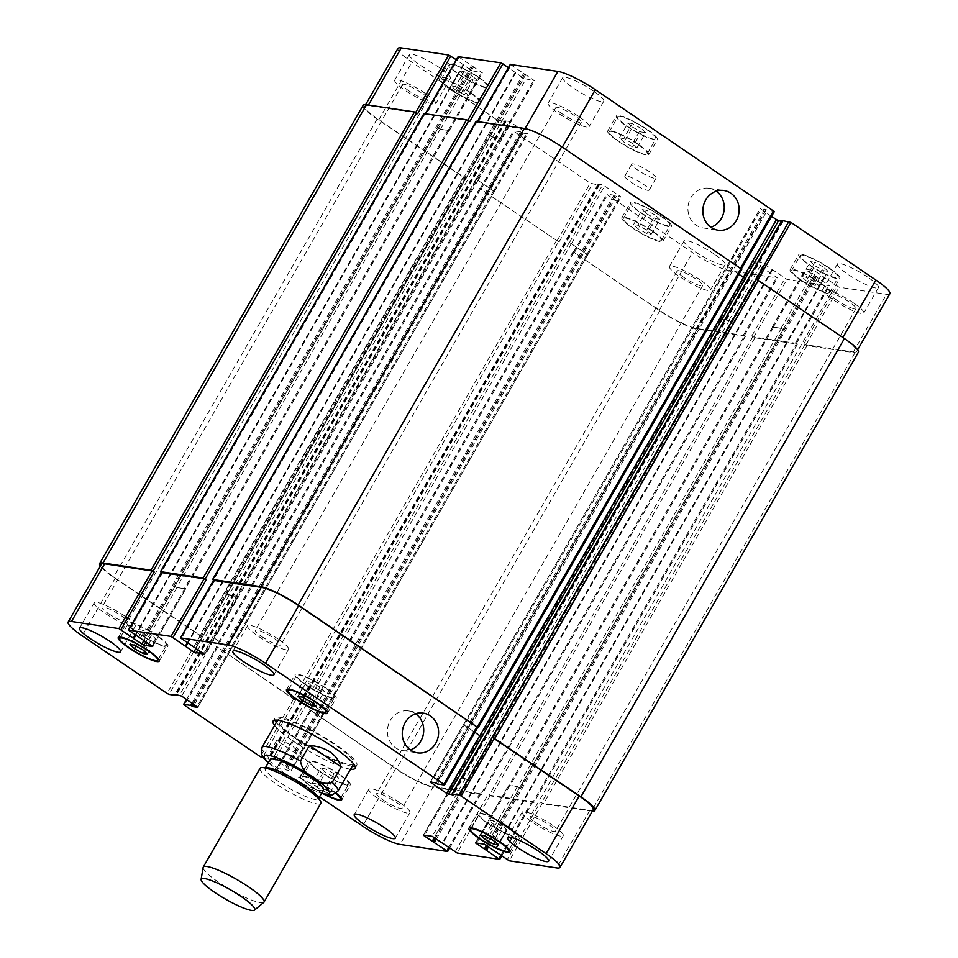 <?xml version="1.0" encoding="UTF-8"?>
<svg xmlns="http://www.w3.org/2000/svg" width="958" height="958" viewBox="0 0 958 958"><rect width="100%" height="100%" fill="white"/><g stroke="black" fill="none" stroke-linecap="round" stroke-linejoin="round"><path stroke-width="0.72" stroke-dasharray="4.79 3.59" d="M276.287 722.5A47.337 8.083 -150.1 0 0 295.711 738.69A47.337 8.083 -150.1 0 0 352.293 766.196M355.035 766.256A47.337 8.083 -150.1 0 0 356.843 765.298A47.337 8.083 -150.1 0 0 319.84 734.702A47.337 8.083 -150.1 0 0 274.778 718.105A47.337 8.083 -150.1 0 0 274.862 720.153M297.196 738.917A43.829 7.484 -150.1 0 0 353.813 763.55A43.829 7.484 -150.1 0 0 319.541 735.217A43.829 7.484 -150.1 0 0 277.808 719.853A43.829 7.484 -150.1 0 0 297.196 738.917M350.568 769.19A47.337 8.083 29.9 0 1 293.986 741.684A47.337 8.083 29.9 0 1 274.575 725.493M716.249 191.169A20.07 18.118 98.5 0 0 709.064 188.259A20.07 18.118 98.5 0 0 690.826 197.743A20.07 18.118 98.5 0 0 703.112 227.944A20.07 18.118 98.5 0 0 710.824 227.274M415.7 713.83A20.07 18.118 98.5 0 0 408.527 710.92A20.07 18.118 98.5 0 0 390.289 720.416A20.07 18.118 98.5 0 0 402.576 750.605A20.07 18.118 98.5 0 0 410.287 749.934M276.706 740.486L267.749 756.066L270.659 764.376L277.748 770.196L290.837 778.195L299.423 777.549L308.38 761.969L276.706 740.486C281.892 740.654 287.28 742.63 292.897 746.402L308.38 761.969M270.264 759.359A30.68 5.233 -150.1 0 0 283.843 772.699A30.68 5.233 -150.1 0 0 323.469 789.943M267.102 767.681A30.68 5.233 -150.1 0 0 265.103 768.34A30.68 5.233 -150.1 0 0 278.67 781.68A30.68 5.233 -150.1 0 0 318.296 798.936A30.68 5.233 -150.1 0 0 317.852 796.864M260.061 768.316A35.063 5.987 -150.1 0 0 275.569 783.572A35.063 5.987 -150.1 0 0 320.858 803.283M203.12 867.469A35.063 5.987 -150.1 0 0 218.759 882.354A35.063 5.987 -150.1 0 0 263.797 902.352M632.531 143.401L623.718 138.551L619.419 137.904L623.945 142.107L632.759 146.957L637.058 147.604L632.531 143.401L641.153 128.42L632.328 123.57L623.718 138.551M632.328 123.57L628.029 122.935L619.419 137.904M628.029 122.935L632.555 127.127L623.945 142.107M632.555 127.127L641.369 131.976L632.759 146.957M641.369 131.976L645.668 132.623L637.058 147.604M645.668 132.623L641.153 128.42M464.247 91.369L455.433 86.519L451.134 85.873L455.661 90.076L464.474 94.926L468.773 95.572L464.247 91.369L472.869 76.389L464.043 71.551L455.433 86.519M464.043 71.551L459.744 70.904L451.134 85.873M459.744 70.904L464.271 75.107L455.661 90.076M464.271 75.107L473.084 79.945L464.474 94.926M473.084 79.945L477.383 80.592L468.773 95.572M477.383 80.592L472.869 76.389M646.662 230.088L637.848 225.238L633.549 224.591L638.064 228.794L646.878 233.644L651.177 234.279L646.662 230.088L655.272 215.107L646.458 210.257L637.848 225.238M646.458 210.257L642.159 209.61L633.549 224.591M642.159 209.61L646.674 213.814L638.064 228.794M646.674 213.814L655.488 218.663L646.878 233.644M655.488 218.663L659.787 219.31L651.177 234.279M659.787 219.31L655.272 215.107M814.947 282.107L806.133 277.269L801.834 276.623L806.349 280.826L815.162 285.664L819.461 286.31L814.947 282.107L823.557 267.138L814.743 262.288L806.133 277.269M814.743 262.288L810.444 261.642L801.834 276.623M810.444 261.642L814.959 265.845L806.349 280.826M814.959 265.845L823.772 270.695L815.162 285.664M823.772 270.695L828.071 271.33L819.461 286.31M828.071 271.33L823.557 267.138M651.668 230.83A21.914 3.736 -150.1 0 0 623.359 218.508A21.914 3.736 -150.1 0 0 640.495 232.674A21.914 3.736 -150.1 0 0 661.355 240.362A21.914 3.736 -150.1 0 0 651.668 230.83M660.278 215.861A21.914 3.736 29.9 0 1 669.977 225.381A21.914 3.736 29.9 0 1 649.105 217.706A21.914 3.736 29.9 0 1 631.981 203.539A21.914 3.736 29.9 0 1 660.278 215.861M652.41 230.95A23.675 4.036 -150.1 0 0 621.838 217.634A23.675 4.036 -150.1 0 0 640.351 232.938A23.675 4.036 -150.1 0 0 662.876 241.236A23.675 4.036 -150.1 0 0 652.41 230.95M661.02 215.969A23.675 4.036 -150.1 0 0 630.46 202.665A23.675 4.036 -150.1 0 0 648.961 217.969A23.675 4.036 -150.1 0 0 671.498 226.256A23.675 4.036 -150.1 0 0 661.02 215.969M819.952 282.861A21.914 3.736 -150.1 0 0 791.643 270.539A21.914 3.736 -150.1 0 0 808.78 284.706A21.914 3.736 -150.1 0 0 829.64 292.394A21.914 3.736 -150.1 0 0 819.952 282.861M828.562 267.881A21.914 3.736 29.9 0 1 838.262 277.413A21.914 3.736 29.9 0 1 817.39 269.737A21.914 3.736 29.9 0 1 800.265 255.558A21.914 3.736 29.9 0 1 828.562 267.881M820.695 282.969A23.675 4.036 -150.1 0 0 790.122 269.665A23.675 4.036 -150.1 0 0 808.636 284.969A23.675 4.036 -150.1 0 0 831.161 293.268A23.675 4.036 -150.1 0 0 820.695 282.969M829.305 268A23.675 4.036 -150.1 0 0 798.744 254.684A23.675 4.036 -150.1 0 0 817.246 269.988A23.675 4.036 -150.1 0 0 839.771 278.287A23.675 4.036 -150.1 0 0 829.305 268M637.549 144.143A21.914 3.736 -150.1 0 0 609.24 131.833A21.914 3.736 -150.1 0 0 626.376 145.999A21.914 3.736 -150.1 0 0 647.237 153.675A21.914 3.736 -150.1 0 0 637.549 144.143M646.159 129.174A21.914 3.736 29.9 0 1 655.847 138.706A21.914 3.736 29.9 0 1 634.986 131.018A21.914 3.736 29.9 0 1 617.85 116.852A21.914 3.736 29.9 0 1 646.159 129.174M638.291 144.263A23.675 4.036 -150.1 0 0 607.719 130.959A23.675 4.036 -150.1 0 0 626.221 146.251A23.675 4.036 -150.1 0 0 648.758 154.549A23.675 4.036 -150.1 0 0 638.291 144.263M646.901 129.282A23.675 4.036 -150.1 0 0 616.329 115.978A23.675 4.036 -150.1 0 0 634.843 131.282A23.675 4.036 -150.1 0 0 657.368 139.581A23.675 4.036 -150.1 0 0 646.901 129.282M469.264 92.124A21.914 3.736 -150.1 0 0 440.955 79.801A21.914 3.736 -150.1 0 0 458.092 93.968A21.914 3.736 -150.1 0 0 478.952 101.644A21.914 3.736 -150.1 0 0 469.264 92.124M477.874 77.143A21.914 3.736 29.9 0 1 487.562 86.675A21.914 3.736 29.9 0 1 466.702 78.987A21.914 3.736 29.9 0 1 449.565 64.821A21.914 3.736 29.9 0 1 477.874 77.143M470.007 92.231A23.675 4.036 -150.1 0 0 439.435 78.927A23.675 4.036 -150.1 0 0 457.936 94.231A23.675 4.036 -150.1 0 0 480.473 102.518A23.675 4.036 -150.1 0 0 470.007 92.231M478.617 77.251A23.675 4.036 -150.1 0 0 448.045 63.947A23.675 4.036 -150.1 0 0 466.558 79.251A23.675 4.036 -150.1 0 0 489.083 87.549A23.675 4.036 -150.1 0 0 478.617 77.251M425.304 93.393A23.675 4.036 -150.1 0 0 394.732 80.089A23.675 4.036 -150.1 0 0 413.233 95.381A23.675 4.036 -150.1 0 0 435.77 103.68A23.675 4.036 -150.1 0 0 425.304 93.393M409.018 90.95A14.681 2.503 29.9 0 1 402.516 84.555A14.681 2.503 29.9 0 1 416.502 89.705A14.681 2.503 29.9 0 1 427.986 99.201A14.681 2.503 29.9 0 1 409.018 90.95M439.938 67.934A23.675 4.036 -150.1 0 0 409.377 54.618A23.675 4.036 -150.1 0 0 427.879 69.922A23.675 4.036 -150.1 0 0 450.404 78.221A23.675 4.036 -150.1 0 0 439.938 67.934M593.277 90.938A23.675 4.036 -150.1 0 0 562.717 77.634A23.675 4.036 -150.1 0 0 581.219 92.926A23.675 4.036 -150.1 0 0 603.756 101.225A23.675 4.036 -150.1 0 0 593.277 90.938M578.644 116.397A23.675 4.036 -150.1 0 0 548.072 103.093A23.675 4.036 -150.1 0 0 566.573 118.385A23.675 4.036 -150.1 0 0 589.11 126.684A23.675 4.036 -150.1 0 0 578.644 116.397M562.358 113.954A14.681 2.503 29.9 0 1 555.856 107.571A14.681 2.503 29.9 0 1 569.842 112.721A14.681 2.503 29.9 0 1 581.326 122.205A14.681 2.503 29.9 0 1 562.358 113.954M853.339 302.788A23.675 4.036 -150.1 0 0 822.778 289.472A23.675 4.036 -150.1 0 0 841.28 304.776A23.675 4.036 -150.1 0 0 863.817 313.074A23.675 4.036 -150.1 0 0 853.339 302.788M837.064 300.333A14.681 2.503 29.9 0 1 830.562 293.95A14.681 2.503 29.9 0 1 844.549 299.1A14.681 2.503 29.9 0 1 856.021 308.596A14.681 2.503 29.9 0 1 837.064 300.333M867.984 277.317A23.675 4.036 -150.1 0 0 837.412 264.013A23.675 4.036 -150.1 0 0 855.925 279.317A23.675 4.036 -150.1 0 0 878.45 287.616A23.675 4.036 -150.1 0 0 867.984 277.317M714.644 254.313A23.675 4.036 -150.1 0 0 684.072 241.009A23.675 4.036 -150.1 0 0 702.585 256.313A23.675 4.036 -150.1 0 0 725.11 264.612A23.675 4.036 -150.1 0 0 714.644 254.313M699.999 279.772A23.675 4.036 -150.1 0 0 669.438 266.468A23.675 4.036 -150.1 0 0 687.94 281.772A23.675 4.036 -150.1 0 0 710.477 290.07A23.675 4.036 -150.1 0 0 699.999 279.772M683.713 277.329A14.681 2.503 29.9 0 1 677.222 270.946A14.681 2.503 29.9 0 1 691.197 276.096A14.681 2.503 29.9 0 1 702.681 285.592A14.681 2.503 29.9 0 1 683.713 277.329M397.965 48.451A31.554 5.389 -150.1 0 0 411.916 62.174L496.867 119.81L505.86 121.87L504.878 120.804L509.345 121.474L526.888 132.982L527.475 133.773L523.008 133.102L520.529 131.821L513.608 130.779L514.195 131.569L590.212 183.146L599.205 185.205L598.223 184.14L602.69 184.81L620.233 196.318L620.82 197.108L613.874 195.157L606.953 194.115L607.552 194.905L692.49 252.541A31.554 5.389 -150.1 0 0 729.888 270.839L777.501 277.928L753.239 261.51L762.065 262.767L786.985 279.401L829.604 285.735L806.121 270.084L805.534 269.294L814.168 270.587L839.088 287.22L886.509 294.334A31.554 5.389 -150.1 0 0 889.862 293.783M458.295 56.678L482.473 72.916L471.576 70.629L456.331 59.779M510.398 64.485L534.588 80.735L523.691 78.448L508.447 67.599M771.513 216.436L760.161 208.497L774.208 211.455L741.061 269.114L562.178 147.352A31.554 5.389 -150.1 0 0 524.78 129.055L477.18 121.977L477.946 122.732L511.105 65.072M781.896 220.472L783.045 221.418L781.393 221.202M649.871 172.009A14.023 2.395 -150.1 0 0 631.753 164.129A14.023 2.395 -150.1 0 0 642.722 173.194A14.023 2.395 -150.1 0 0 656.074 178.116A14.023 2.395 -150.1 0 0 649.871 172.009M319.936 687.03L311.122 682.18L306.823 681.533L311.338 685.736L320.152 690.586L324.451 691.233L319.936 687.03L311.326 701.998M302.512 697.161L311.122 682.18M298.213 696.514L306.823 681.533M304.225 698.107L311.338 685.736M312.799 703.376L320.152 690.586M315.841 706.202L324.451 691.233M151.651 634.998L142.838 630.148L138.539 629.514L143.053 633.705L151.867 638.555L156.166 639.202L151.651 634.998L143.041 649.979M134.228 645.129L142.838 630.148M129.929 644.483L138.539 629.514M135.94 646.075L143.053 633.705M144.514 651.344L151.867 638.555M147.556 654.182L156.166 639.202M334.055 773.717L325.241 768.867L320.942 768.22L325.469 772.423L334.282 777.273L338.581 777.908L334.055 773.717L325.445 788.685L329.971 792.889L325.672 792.242L316.847 787.404L312.332 783.201L316.631 783.848L325.445 788.685M316.631 783.848L325.241 768.867M312.332 783.201L320.942 768.22M316.847 787.404L325.469 772.423M325.672 792.242L334.282 777.273M329.971 792.889L338.581 777.908M502.339 825.736L493.526 820.898L489.227 820.252L493.753 824.455L502.567 829.293L506.866 829.939L502.339 825.736L493.729 840.717M484.916 835.867L493.526 820.898M480.617 835.22L489.227 820.252M486.64 836.813L493.753 824.455M495.214 842.094L502.567 829.293M498.256 844.92L506.866 829.939M339.06 774.459A21.914 3.736 -150.1 0 0 310.763 762.137A21.914 3.736 -150.1 0 0 327.899 776.315A21.914 3.736 -150.1 0 0 348.76 783.991A21.914 3.736 -150.1 0 0 339.06 774.459M335.863 793.44A21.914 3.736 -150.1 0 0 330.45 789.44A21.914 3.736 -150.1 0 0 302.153 777.118A21.914 3.736 -150.1 0 0 324.918 794.338M339.815 774.579A23.675 4.036 -150.1 0 0 309.242 761.263A23.675 4.036 -150.1 0 0 327.744 776.567A23.675 4.036 -150.1 0 0 350.281 784.865A23.675 4.036 -150.1 0 0 339.815 774.579M323.565 793.978A23.675 4.036 29.9 0 1 300.632 776.243A23.675 4.036 29.9 0 1 331.205 789.548A23.675 4.036 29.9 0 1 336.186 793.188M507.345 826.491A21.914 3.736 -150.1 0 0 479.048 814.168A21.914 3.736 -150.1 0 0 496.184 828.335A21.914 3.736 -150.1 0 0 517.045 836.023A21.914 3.736 -150.1 0 0 507.345 826.491M508.099 826.598A23.675 4.036 -150.1 0 0 477.527 813.294A23.675 4.036 -150.1 0 0 496.028 828.598A23.675 4.036 -150.1 0 0 518.565 836.897A23.675 4.036 -150.1 0 0 508.099 826.598M324.942 687.772A21.914 3.736 -150.1 0 0 296.645 675.462A21.914 3.736 -150.1 0 0 313.769 689.628A21.914 3.736 -150.1 0 0 334.641 697.304A21.914 3.736 -150.1 0 0 324.942 687.772M325.684 687.892A23.675 4.036 -150.1 0 0 295.124 674.588A23.675 4.036 -150.1 0 0 313.625 689.88A23.675 4.036 -150.1 0 0 336.162 698.178A23.675 4.036 -150.1 0 0 325.684 687.892M156.657 635.753A21.914 3.736 -150.1 0 0 128.36 623.43A21.914 3.736 -150.1 0 0 145.484 637.597A21.914 3.736 -150.1 0 0 166.357 645.285A21.914 3.736 -150.1 0 0 156.657 635.753M157.399 635.861A23.675 4.036 -150.1 0 0 126.839 622.556A23.675 4.036 -150.1 0 0 145.341 637.86A23.675 4.036 -150.1 0 0 167.878 646.159A23.675 4.036 -150.1 0 0 157.399 635.861M263.666 757.922L272.862 758.389L290.406 769.897L291.004 770.699L286.538 770.028L284.059 768.735L277.137 767.693L277.724 768.496L319.505 796.84M124.756 616.054A23.675 4.036 -150.1 0 0 94.183 602.75A23.675 4.036 -150.1 0 0 112.697 618.042A23.675 4.036 -150.1 0 0 135.222 626.34A23.675 4.036 -150.1 0 0 124.756 616.054M108.47 613.611A14.681 2.503 -150.1 0 0 127.438 621.862A14.681 2.503 -150.1 0 0 115.954 612.378A14.681 2.503 -150.1 0 0 101.979 607.228A14.681 2.503 -150.1 0 0 108.47 613.611M399.462 802.445A23.675 4.036 -150.1 0 0 368.89 789.129A23.675 4.036 -150.1 0 0 387.391 804.433A23.675 4.036 -150.1 0 0 409.928 812.731A23.675 4.036 -150.1 0 0 399.462 802.445M383.176 800.002A14.681 2.503 -150.1 0 0 402.144 808.253A14.681 2.503 -150.1 0 0 390.66 798.756A14.681 2.503 -150.1 0 0 376.674 793.607A14.681 2.503 -150.1 0 0 383.176 800.002M552.802 825.449A23.675 4.036 -150.1 0 0 522.23 812.145A23.675 4.036 -150.1 0 0 540.731 827.437A23.675 4.036 -150.1 0 0 563.268 835.735A23.675 4.036 -150.1 0 0 552.802 825.449M536.516 823.006A14.681 2.503 -150.1 0 0 555.484 831.257A14.681 2.503 -150.1 0 0 544 821.76A14.681 2.503 -150.1 0 0 530.014 816.623A14.681 2.503 -150.1 0 0 536.516 823.006M278.095 639.058A23.675 4.036 -150.1 0 0 247.523 625.754A23.675 4.036 -150.1 0 0 266.037 641.058A23.675 4.036 -150.1 0 0 288.562 649.344A23.675 4.036 -150.1 0 0 278.095 639.058M261.809 636.615A14.681 2.503 -150.1 0 0 280.778 644.866A14.681 2.503 -150.1 0 0 269.294 635.382A14.681 2.503 -150.1 0 0 255.319 630.232A14.681 2.503 -150.1 0 0 261.809 636.615M642.974 183.996A14.023 2.395 29.9 0 1 649.177 190.091A14.023 2.395 29.9 0 1 635.825 185.169A14.023 2.395 29.9 0 1 624.867 176.104A14.023 2.395 29.9 0 1 642.974 183.996M744.629 335.539L696.741 328.498A31.554 5.389 -150.1 0 1 659.332 310.2L573.016 251.714L659.811 310.835A31.554 5.389 -150.1 0 0 697.208 329.133L745.408 336.306L744.629 335.539L481.12 793.811L433.22 786.769A31.554 5.389 29.9 0 1 395.822 768.472L310.284 710.034L277.137 767.693M456.762 777.393L457.613 778.375L457.026 777.585L465.66 778.878L467.732 779.896L465.396 778.698L456.762 777.393L423.604 835.053M796.733 343.359L753.826 337.06L751.755 336.042L754.892 337.791L797.511 344.126L796.733 343.359L533.223 801.63L490.316 795.332L488.233 794.314L455.086 851.973M508.866 785.213L509.716 786.195L509.129 785.392L519.847 787.704L517.5 786.506L508.866 785.213L475.707 842.872M593.194 809.702A31.554 5.389 29.9 0 1 589.841 810.264L542.42 803.151L540.348 802.133L507.189 859.793M464.271 725.182L474.845 732.355L463.492 724.416L464.271 725.182L431.483 782.183M237.728 596.69L236.877 595.708L237.464 596.511L226.747 594.199L229.094 595.397L237.728 596.69L204.689 654.134M185.624 588.871L184.762 587.901L185.361 588.691L176.715 587.398L174.643 586.38L176.991 587.577L185.624 588.871L152.585 646.315M363.142 105.296A31.554 5.389 -150.1 0 0 377.105 119.02L465.193 178.392L202.27 636.747L115.247 578.105A31.554 5.389 29.9 0 1 101.297 564.382M214.748 638.411L230.998 649.668L214.748 638.411L181.601 696.071M558.538 241.727L479.671 188.379L558.538 241.727L295.615 700.082L216.939 646.71L186.606 699.472M308.093 701.747L324.343 713.003L308.093 701.747L274.946 759.407M592.355 811.175A31.554 5.389 29.9 0 1 591.505 811.079L543.485 803.87L540.348 802.133M533.223 801.63L533.81 802.421L491.382 796.05L488.233 794.314M481.12 793.811L481.706 794.601L433.699 787.404A31.554 5.389 29.9 0 1 396.289 769.106L310.284 710.034M295.028 699.999L216.939 646.71M201.683 636.663L113.583 577.291A31.554 5.389 29.9 0 1 100.327 566.058M477.695 727.409L444.392 785.045M731.253 321.625L729.17 320.607L720.536 319.313L721.123 320.104L720.081 319.158L728.906 320.427L731.253 321.625L467.732 779.896M783.357 329.444L781.285 328.426L772.639 327.133L773.238 327.923L772.196 326.977L781.01 328.247L783.357 329.444L519.847 787.704M858.368 352.257A31.554 5.389 -150.1 0 1 855.015 352.807L807.007 345.61L804.924 344.593L853.35 351.993A31.554 5.389 -150.1 0 0 856.703 351.442A31.554 5.389 -150.1 0 0 842.753 337.719L755.73 279.065M745.48 278.443L727.002 266.144L463.828 724.404M490.268 135.928L492.34 136.946L500.974 138.239L500.387 137.449L501.429 138.395L492.604 137.126L490.268 135.928L226.747 594.199M469.767 121.51L467.684 120.492L425.065 114.158L425.843 114.912L459.002 57.264M438.153 128.109L440.237 129.126L448.871 130.42L448.284 129.629L449.326 130.575L440.5 129.306L438.153 128.109L174.643 586.38M417.652 113.691L415.58 112.673L368.159 105.56A31.554 5.389 -150.1 0 0 364.806 106.11A31.554 5.389 -150.1 0 0 378.769 119.834L465.792 178.487L498.938 120.828M494.172 191.408L476.042 179.11L494.508 191.408L230.662 649.68M587.517 254.744L569.387 242.446L587.853 254.744L324.008 713.015M424.071 113.607L425.843 114.912M465.193 178.392L465.792 178.487M738.857 274.347L727.338 266.144M476.174 121.427L477.946 122.732M741.061 269.114L478.138 727.469M268.432 762.556A37.518 6.407 -150.1 0 0 280.933 772.268A37.518 6.407 -150.1 0 0 321.625 793.14M261.965 747.408A43.829 7.484 -150.1 0 0 267.749 756.066M299.423 777.549A43.829 7.484 -150.1 0 0 337.958 791.116M395.822 768.472L362.663 826.131M433.22 786.769L400.073 844.417M480.641 793.883L447.482 851.53M480.054 793.08L448.691 847.626M457.349 778.195L424.562 835.196M465.396 778.698L432.238 836.346M467.468 779.716L434.309 837.364M490.316 795.332L457.158 852.991M532.744 801.69L499.585 859.35M532.157 800.9L500.794 855.446M509.452 786.015L476.665 843.016M517.5 786.506L484.341 844.166M519.571 787.524L486.424 845.184M542.42 803.151L509.273 860.811M589.841 810.264L556.682 867.924M463.672 724.38L430.525 782.039M214.436 581.003L181.278 638.663M237.141 595.888L203.982 653.548M229.094 595.397L197.995 649.488M227.01 594.379L196.079 648.183M162.333 573.183L129.174 630.843M185.038 588.08L151.879 645.74M176.991 587.577L145.879 641.668M174.907 586.559L143.963 640.363M115.247 578.105L82.101 635.753M200.198 635.741L167.039 693.388M202.27 636.747L169.123 694.406M212.676 637.393L179.517 695.053M230.219 648.913L197.061 706.561M230.806 649.704L197.779 707.148M217.526 647.5L184.379 705.16M293.543 699.065L260.384 756.724M295.615 700.082L262.468 757.742M306.021 700.729L272.862 758.389M323.565 712.237L290.406 769.897M324.151 713.039L291.004 770.699M310.871 710.836L277.724 768.496M696.741 328.498L729.888 270.839M659.332 310.2L692.49 252.541M744.15 335.611L777.309 277.952M743.564 334.821L776.722 277.161M720.859 319.924L754.018 262.264M720.272 319.134L753.431 261.474M728.906 320.427L762.065 262.767M730.99 321.445L764.137 263.785M753.826 337.06L786.985 279.401M751.755 336.042L784.913 278.395M796.266 343.431L829.412 285.771M795.667 342.641L828.826 284.981M772.962 327.744L806.121 270.084M772.376 326.953L805.534 269.294M781.01 328.247L814.168 270.587M783.093 329.265L816.24 271.605M805.941 344.88L839.088 287.22M803.858 343.862L837.017 286.202M853.35 351.993L886.509 294.334M727.781 266.911L760.939 209.251M463.636 724.44L760.341 208.461M500.651 137.629L533.81 79.969M501.238 138.419L534.396 80.759M492.604 137.126L525.762 79.466M490.532 136.108L523.691 78.448M448.548 129.809L481.706 72.149M449.134 130.599L482.293 72.94M440.5 129.306L473.659 71.646M438.429 128.288L471.576 70.629M378.769 119.834L411.916 62.174M463.708 177.469L496.867 119.81M476.186 179.134L509.345 121.474M478.27 180.14L511.416 122.492M493.729 190.642L526.888 132.982M494.328 191.432L527.475 133.773M481.048 189.229L514.195 131.569M480.461 188.439L513.608 130.779M557.053 240.805L590.212 183.146M559.137 241.823L592.284 184.164M569.531 242.47L602.69 184.81M571.615 243.476L604.761 185.828M587.074 253.978L620.233 196.318M587.673 254.768L620.82 197.108M574.393 252.565L607.552 194.905M573.806 251.774L606.953 194.115M766.256 209.91L436.429 783.488M437.471 784.003L767.286 210.425M765.849 209.634L436.022 783.225M764.807 209.131L434.992 782.71M727.924 266.935L464.414 725.206M782.949 221.442L453.182 794.912M782.65 221.035L452.835 794.625M782.255 220.771L452.427 794.35M855.015 352.807L591.505 811.079M807.007 345.61L543.485 803.87M804.924 344.593L541.414 802.852M824.61 277.796L494.783 851.375M824.323 277.401L494.615 850.764M824.539 277.425L494.771 850.908M824.251 277.03L494.424 850.62M781.285 328.426L517.763 786.698M772.639 327.133L509.129 785.392M773.238 327.923L509.716 786.195M814.12 275.509L486.508 845.243M815.162 276.024L487.466 845.902M815.39 276.06L487.646 846.01M816.42 276.563L488.604 846.668M797.331 344.15L533.81 802.421M754.892 337.791L491.382 796.05M752.82 336.773L489.31 795.032M772.507 269.976L442.68 843.555M772.208 269.581L442.512 842.944M772.435 269.617L442.668 843.088M772.136 269.21L442.321 842.8M729.17 320.607L465.66 778.878M720.536 319.313L457.026 777.585M721.123 320.104L457.613 778.375M762.017 267.701L434.405 837.436M763.059 268.204L435.363 838.082M763.275 268.24L435.543 838.202M764.316 268.743L436.501 838.849M745.216 336.33L481.706 794.601M697.208 329.133L433.699 787.404M659.811 310.835L396.289 769.106M573.794 252.481L310.284 710.74M573.207 251.679L309.697 709.95M613.874 195.157L284.059 768.735M614.916 195.66L285.089 769.238M615.323 195.935L285.496 769.514M616.353 196.438L286.538 770.028M586.931 253.954L323.421 712.225M571.459 243.464L307.949 701.723M569.387 242.446L305.865 700.705M598.223 184.14L268.396 757.718M598.51 184.535L268.695 758.113M598.918 184.81L269.09 758.389M599.205 185.205L269.39 758.784M556.454 240.709L292.944 698.981M480.449 189.145L216.939 647.404M479.862 188.343L216.34 646.614M520.529 131.821L192.007 703.136M521.571 132.324L192.965 703.783M521.978 132.599L193.372 704.058M523.008 133.102L194.33 704.705M493.586 190.618L230.076 648.889M478.114 180.128L214.604 638.387M476.042 179.11L212.52 637.369M504.878 120.804L175.051 694.382M505.165 121.199L175.53 694.454M505.573 121.474L176.044 694.538M505.86 121.87L176.523 694.61M463.109 177.374L199.599 635.645M377.105 119.02L113.583 577.291M463.217 64.449L135.174 634.915M463.504 64.845L135.557 635.166M463.289 64.809L133.461 638.387M463.576 65.204L135.761 635.31M440.237 129.126L176.715 587.398M448.871 130.42L185.361 588.691M448.284 129.629L184.762 587.901M473.707 66.725L143.88 640.303M472.665 66.21L142.838 639.8M472.438 66.186L142.61 639.764M471.396 65.671L141.58 639.249M424.777 114.194L161.267 572.465M515.32 72.257L187.289 642.734M515.608 72.664L187.66 642.986M515.392 72.628L185.565 646.207M515.679 73.024L187.864 643.129M492.34 136.946L228.83 595.205M500.974 138.239L237.464 596.511M500.387 137.449L236.877 595.708M525.81 74.544L195.983 648.123M524.768 74.029L194.941 647.62M524.541 73.994L194.725 647.584M523.511 73.491L193.684 647.069M476.88 122.013L213.371 580.273M274.778 718.105L273.054 721.099M356.843 765.298L355.131 768.292M703.112 227.944L717.997 230.183M709.064 188.259L723.961 190.498M402.576 750.605L417.46 752.844M408.527 710.92L423.412 713.159M268.3 762.772L277.748 770.196M282.55 773.465L309.063 788.35L321.505 793.368M265.498 767.645L265.103 768.34M318.703 798.242L318.296 798.936M661.355 240.362L669.977 225.381M623.359 218.508L631.981 203.539M662.876 241.236L671.498 226.256M621.838 217.634L630.46 202.665M829.64 292.394L838.262 277.413M791.643 270.539L800.265 255.558M831.161 293.268L839.771 278.287M790.122 269.665L798.744 254.684M647.237 153.675L655.847 138.706M609.24 131.833L617.85 116.852M648.758 154.549L657.368 139.581M607.719 130.959L616.329 115.978M478.952 101.644L487.562 86.675M440.955 79.801L449.565 64.821M480.473 102.518L489.083 87.549M439.435 78.927L448.045 63.947M409.377 54.618L394.732 80.089M450.404 78.221L435.77 103.68M562.717 77.634L548.072 103.093M603.756 101.225L589.11 126.684M837.412 264.013L822.778 289.472M878.45 287.616L863.817 313.074M684.072 241.009L669.438 266.468M725.11 264.612L710.477 290.07M340.904 797.643L348.76 783.991M302.153 777.118L310.763 762.137M341.671 799.846L350.281 784.865M300.632 776.243L309.242 761.263M509.189 849.674L517.045 836.023M471.192 827.82L479.048 814.168M509.955 851.866L518.565 836.897M468.917 828.275L477.527 813.294M326.786 710.956L334.641 697.304M288.789 689.113L296.645 675.462M327.54 713.159L336.162 698.178M286.502 689.556L295.124 674.588M158.501 658.936L166.357 645.285M120.504 637.082L128.36 623.43M159.256 661.128L167.878 646.159M118.229 637.537L126.839 622.556M94.183 602.75L79.55 628.209M135.222 626.34L120.588 651.799M402.516 84.555L101.979 607.228M427.986 99.201L127.438 621.862M368.89 789.129L354.244 814.587M409.928 812.731L395.283 838.19M677.222 270.946L376.674 793.607M702.681 285.592L402.144 808.253M522.23 812.145L507.596 837.603M563.268 835.735L548.623 861.194M830.562 293.95L530.014 816.623M856.021 308.596L555.484 831.257M247.523 625.754L232.89 651.212M288.562 649.344L273.928 674.803M555.856 107.571L255.319 630.232M581.326 122.205L280.778 644.866M631.753 164.129L624.867 176.104M656.074 178.116L649.177 190.091M449.553 848.225L480.82 793.847M423.412 835.089L456.571 777.429M501.669 856.045L532.935 801.666M475.527 842.908L508.674 785.249M430.334 782.075L463.492 724.416M204.761 654.314L237.919 596.654M152.657 646.494L185.804 588.835M197.839 707.327L230.998 649.668M186.487 699.388L216.759 646.734M291.184 770.663L324.343 713.003M276.946 767.729L310.105 710.07M744.342 335.575L777.501 277.928M720.081 319.158L753.239 261.51M796.445 343.395L829.604 285.735M772.196 326.977L805.343 269.318M856.703 351.442L857.673 349.766M727.002 266.144L760.161 208.497M501.429 138.395L534.588 80.735M449.326 130.575L482.473 72.916M364.806 106.11L365.645 104.65M494.508 191.408L527.666 133.749M480.269 188.475L513.428 130.815M587.853 254.744L621.012 197.085M573.614 251.798L606.773 194.151M783.045 221.418L453.218 795.008M824.227 277.413L494.556 850.716M824.634 277.413L494.807 850.991M772.459 327.157L508.949 785.428M797.511 344.126L534.001 802.385M772.124 269.593L442.452 842.896M772.531 269.593L442.704 843.184M720.356 319.349L456.834 777.609M745.408 336.306L481.898 794.565M573.016 251.714L309.506 709.986M587.709 254.72L324.187 712.98M598.127 184.152L268.3 757.73M599.301 185.181L269.485 758.772M479.671 188.379L216.161 646.65M494.364 191.384L230.842 649.644M504.782 120.816L174.955 694.394M505.956 121.846L176.607 694.622M463.6 64.821L135.617 635.214M463.193 64.821L133.366 638.411M449.051 130.396L185.541 588.655M515.703 72.64L187.72 643.034M515.296 72.64L185.469 646.219M501.166 138.203L237.644 596.475"/><path stroke-width="1.44" d="M352.293 766.196A47.337 8.083 -150.1 0 0 355.035 766.256M274.862 720.153A47.337 8.083 -150.1 0 0 276.287 722.5M274.575 725.493A47.337 8.083 29.9 0 1 273.054 721.099A47.337 8.083 29.9 0 1 318.116 737.696A47.337 8.083 29.9 0 1 355.131 768.292A47.337 8.083 29.9 0 1 350.568 769.19M710.824 227.274A20.07 18.118 98.5 0 0 724.009 210.796A20.07 18.118 98.5 0 0 716.249 191.169M705.723 199.982A20.07 18.118 -81.5 0 1 723.961 190.498A20.07 18.118 -81.5 0 1 738.905 213.023A20.07 18.118 -81.5 0 1 717.997 230.183A20.07 18.118 -81.5 0 1 705.723 199.982M410.287 749.934A20.07 18.118 98.5 0 0 423.472 733.457A20.07 18.118 98.5 0 0 415.7 713.83M405.174 722.643A20.07 18.118 -81.5 0 1 423.412 713.159A20.07 18.118 -81.5 0 1 438.357 735.684A20.07 18.118 -81.5 0 1 417.46 752.844A20.07 18.118 -81.5 0 1 405.174 722.643M341.132 766.891L332.175 782.458C325.564 784.638 319.277 782.83 313.29 777.034C305.865 773.729 301.602 768.376 300.501 760.975L309.458 745.396L341.132 766.891C336.953 754.221 326.391 747.06 309.458 745.396M318.703 798.242L323.469 789.943A30.68 5.233 -150.1 0 0 299.471 770.112A30.68 5.233 -150.1 0 0 270.264 759.359L265.498 767.645M254.505 910.1L263.797 902.352A35.063 5.987 -150.1 0 0 264.049 902.065L320.858 803.283A35.063 5.987 -150.1 0 0 320.343 800.924L317.852 796.864A30.68 5.233 -150.1 0 0 294.31 779.094A30.68 5.233 -150.1 0 0 267.102 767.681L262.348 767.574A35.063 5.987 -150.1 0 0 260.061 768.316L203.252 867.11A35.063 5.987 -150.1 0 0 203.12 867.469L201.108 879.396A30.86 5.269 -150.1 0 0 214.867 892.497A30.86 5.269 -150.1 0 0 254.505 910.1A30.86 5.269 -150.1 0 0 230.603 889.898A30.86 5.269 -150.1 0 0 201.108 879.396M320.343 800.924A35.063 5.987 -150.1 0 0 293.435 780.614A35.063 5.987 -150.1 0 0 262.348 767.574M264.049 902.065A35.063 5.987 -150.1 0 0 236.638 879.396A35.063 5.987 -150.1 0 0 203.252 867.11M456.331 59.779L448.727 55.013L401.318 47.9A31.554 5.389 -150.1 0 0 397.965 48.451L365.645 104.65M508.447 67.599L500.842 62.833L458.295 56.678M774.208 211.455L595.337 89.693A31.554 5.389 -150.1 0 0 557.927 71.395L510.398 64.485M781.393 221.202L778.483 220.771L771.513 216.436M857.673 349.766L889.862 293.783A31.554 5.389 -150.1 0 0 875.899 280.059L790.961 222.424L781.896 220.472M302.512 697.161L311.326 701.998L315.841 706.202L311.542 705.555L302.728 700.717L298.213 696.514L302.512 697.161M302.728 700.717L304.225 698.107M311.542 705.555L312.799 703.376M134.228 645.129L143.041 649.979L147.556 654.182L143.257 653.536L134.443 648.686L129.929 644.483L134.228 645.129M134.443 648.686L135.94 646.075M143.257 653.536L144.514 651.344M484.916 835.867L493.729 840.717L498.256 844.92L493.957 844.273L485.131 839.424L480.617 835.22L484.916 835.867M485.131 839.424L486.64 836.813M493.957 844.273L495.214 842.094M324.918 794.338A21.914 3.736 -150.1 0 0 340.15 798.972A21.914 3.736 -150.1 0 0 335.863 793.44M336.186 793.188A23.675 4.036 29.9 0 1 341.671 799.846A23.675 4.036 29.9 0 1 323.565 793.978M498.735 841.471A21.914 3.736 -150.1 0 0 470.438 829.149A21.914 3.736 -150.1 0 0 487.574 843.315A21.914 3.736 -150.1 0 0 508.435 850.991A21.914 3.736 -150.1 0 0 498.735 841.471M499.477 841.579A23.675 4.036 29.9 0 1 509.955 851.866A23.675 4.036 29.9 0 1 487.418 843.567A23.675 4.036 29.9 0 1 468.917 828.275A23.675 4.036 29.9 0 1 499.477 841.579M316.332 702.753A21.914 3.736 -150.1 0 0 288.023 690.431A21.914 3.736 -150.1 0 0 305.159 704.597A21.914 3.736 -150.1 0 0 326.019 712.285A21.914 3.736 -150.1 0 0 316.332 702.753M317.074 702.861A23.675 4.036 29.9 0 1 327.54 713.159A23.675 4.036 29.9 0 1 305.015 704.86A23.675 4.036 29.9 0 1 286.502 689.556A23.675 4.036 29.9 0 1 317.074 702.861M148.047 650.721A21.914 3.736 -150.1 0 0 119.738 638.411A21.914 3.736 -150.1 0 0 136.874 652.578A21.914 3.736 -150.1 0 0 157.735 660.254A21.914 3.736 -150.1 0 0 148.047 650.721M148.789 650.841A23.675 4.036 29.9 0 1 159.256 661.128A23.675 4.036 29.9 0 1 136.731 652.829A23.675 4.036 29.9 0 1 118.229 637.537A23.675 4.036 29.9 0 1 148.789 650.841M319.505 796.84L362.663 826.131A31.554 5.389 -150.1 0 0 400.073 844.417L447.673 851.506L424.19 835.855L423.604 835.053L432.238 836.346L457.158 852.991L499.585 859.35L475.527 842.908L484.341 844.166L509.273 860.811L556.682 867.924A31.554 5.389 -150.1 0 0 560.035 867.361A31.554 5.389 -150.1 0 0 546.084 853.638L461.133 796.014L459.062 794.996L452.14 793.954L453.122 795.02L446.584 793.332L430.334 782.075L434.992 782.71L437.471 784.003L444.392 785.045L443.805 784.243L265.51 663.271A31.554 5.389 -150.1 0 0 228.112 644.974L180.499 637.896L204.569 654.35L193.863 652.027L171.015 636.411L128.396 630.077L152.657 646.494L143.832 645.237L118.912 628.592L71.491 621.479A31.554 5.389 -150.1 0 0 68.138 622.041A31.554 5.389 -150.1 0 0 82.101 635.753L167.039 693.388L169.123 694.406L176.044 695.448L175.051 694.382L181.601 696.071L197.839 707.327L193.193 706.693L190.714 705.399L183.792 704.358L184.379 705.16L260.384 756.724L263.666 757.922M110.11 641.513A23.675 4.036 29.9 0 1 120.588 651.799A23.675 4.036 29.9 0 1 98.051 643.501A23.675 4.036 29.9 0 1 79.55 628.209A23.675 4.036 29.9 0 1 110.11 641.513M384.817 827.904A23.675 4.036 29.9 0 1 395.283 838.19A23.675 4.036 29.9 0 1 372.758 829.891A23.675 4.036 29.9 0 1 354.244 814.587A23.675 4.036 29.9 0 1 384.817 827.904M538.156 850.908A23.675 4.036 29.9 0 1 548.623 861.194A23.675 4.036 29.9 0 1 526.098 852.895A23.675 4.036 29.9 0 1 507.596 837.603A23.675 4.036 29.9 0 1 538.156 850.908M263.462 664.517A23.675 4.036 29.9 0 1 273.928 674.803A23.675 4.036 29.9 0 1 251.391 666.517A23.675 4.036 29.9 0 1 232.89 651.212A23.675 4.036 29.9 0 1 263.462 664.517M492.807 737.42L580.895 796.805A31.554 5.389 29.9 0 1 594.858 810.516L858.368 352.257A31.554 5.389 -150.1 0 0 844.417 338.533L756.317 279.161L492.208 737.337L579.231 795.99A31.554 5.389 29.9 0 1 593.194 809.702L560.035 867.361M479.73 735.672L474.881 732.307L479.73 735.672L446.584 793.332M213.73 580.416L261.259 587.326A31.554 5.389 29.9 0 1 298.668 605.624L477.539 727.385M161.615 572.597L204.174 578.752L206.245 579.77L173.087 637.429M68.138 622.041L101.297 564.382A31.554 5.389 29.9 0 1 104.65 563.819L152.059 570.944L154.142 571.95L120.983 629.61M594.858 810.516A31.554 5.389 29.9 0 1 592.355 811.175M100.327 566.058A31.554 5.389 29.9 0 1 99.632 563.567A31.554 5.389 29.9 0 1 102.985 563.017L150.993 570.214L154.142 571.95M161.459 572.585L160.669 571.663L203.108 578.033L206.245 579.77M213.562 580.404L212.784 579.482L260.792 586.691A31.554 5.389 29.9 0 1 298.189 604.989L477.695 727.409M502.914 63.851L469.767 121.51L466.618 119.762L424.071 113.607M450.811 56.031L417.652 113.691L414.515 111.942L366.495 104.745A31.554 5.389 -150.1 0 0 363.142 105.296L99.632 563.567M756.317 279.161L788.877 221.406M481.958 736.714L745.48 278.443L738.857 274.347M741.66 269.21L561.711 146.718A31.554 5.389 -150.1 0 0 524.301 128.42L476.174 121.427M321.625 793.14A37.518 6.407 -150.1 0 0 324.439 785.955A37.518 6.407 -150.1 0 0 280.035 759.047A37.518 6.407 -150.1 0 0 268.432 762.556M300.501 760.975A43.829 7.484 -150.1 0 0 261.965 747.408L261.534 754.209L263.929 758.257L268.3 762.772M321.505 793.368L327.528 794.865L332.306 794.912L337.958 791.116A43.829 7.484 -150.1 0 0 332.175 782.458M448.691 847.626L446.895 850.74M424.562 835.196L424.19 835.855M500.794 855.446L498.998 858.56M476.665 843.016L476.294 843.663M579.231 795.99L546.084 853.638M494.292 738.355L461.133 796.014M492.208 737.337L459.062 794.996M481.814 736.69L448.655 794.35M431.483 782.183L431.112 782.83M476.952 726.583L443.805 784.243M298.668 605.624L265.51 663.271M261.259 587.326L228.112 644.974M213.85 580.213L180.691 637.86M197.995 649.488L195.935 653.045M196.079 648.183L193.863 652.027M204.174 578.752L171.015 636.411M161.734 572.393L128.588 630.053M145.879 641.668L143.832 645.237M143.963 640.363L141.76 644.219M152.059 570.944L118.912 628.592M104.65 563.819L71.491 621.479M186.606 699.472L183.792 704.358M842.884 337.491L875.899 280.059M757.922 279.868L790.961 222.424M745.336 278.419L778.483 220.771M743.276 277.353L776.399 219.753M740.594 268.096L773.621 210.664M562.31 147.125L595.337 89.693M525.068 128.552L557.927 71.395M477.659 121.427L510.518 64.282M467.815 120.253L500.842 62.833M425.556 113.607L458.415 56.462M415.712 112.433L448.727 55.013M368.459 105.033L401.318 47.9M743.396 277.425L479.886 735.696M781.956 220.376L452.14 793.954M758.401 280.179L494.891 738.438M844.417 338.533L580.895 796.805M486.508 845.243L484.293 849.099M487.466 845.902L485.335 849.602M487.646 846.01L485.562 849.638M488.604 846.668L486.604 850.141M434.405 837.436L432.19 841.28M435.363 838.082L433.232 841.783M435.543 838.202L433.459 841.819M436.501 838.849L434.489 842.333M192.007 703.136L190.714 705.399M192.965 703.783L191.744 705.914M193.372 704.058L192.151 706.178M194.33 704.705L193.193 706.693M176.523 694.61L176.104 695.34M366.495 104.745L102.985 563.017M414.515 111.942L150.993 570.214M416.586 112.96L153.076 571.231M135.174 634.915L133.39 638.028M135.557 635.166L133.737 638.315M135.761 635.31L133.749 638.782M424.19 113.403L160.669 571.663M466.618 119.762L203.108 578.033M468.69 120.78L205.18 579.051M187.289 642.734L185.493 645.848M187.66 642.986L185.852 646.135M187.864 643.129L185.864 646.602M476.294 121.223L212.784 579.482M524.301 128.42L260.792 586.691M561.711 146.718L298.189 604.989M741.061 268.408L477.551 726.679M277.616 720.2L261.965 747.408M353.61 763.909L337.958 791.116M340.15 798.972L340.904 797.643M508.435 850.991L509.189 849.674M470.438 829.149L471.192 827.82M326.019 712.285L326.786 710.956M288.023 690.431L288.789 689.113M157.735 660.254L158.501 658.936M119.738 638.411L120.504 637.082M447.673 851.506L449.553 848.225M499.777 859.326L501.669 856.045M444.572 785.009L477.731 727.35M180.499 637.896L213.658 580.237M128.396 630.077L161.555 572.417M183.601 704.393L186.487 699.388M741.468 268.707L774.399 211.431M477.503 121.403L510.327 64.318M425.4 113.583L458.223 56.498M781.86 220.388L452.044 793.966M176.607 694.622L176.14 695.436M135.617 635.214L133.773 638.411M423.999 113.427L160.489 571.698M187.72 643.034L185.876 646.231M476.102 121.247L212.592 579.518M741.839 269.174L478.329 727.445"/></g></svg>
